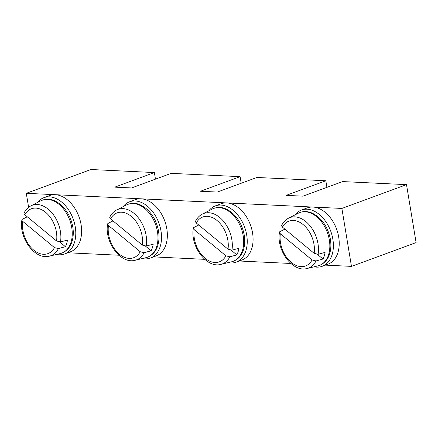 <?xml version="1.0" encoding="UTF-8"?>
<svg xmlns="http://www.w3.org/2000/svg" width="438" height="438" viewBox="0 0 438 438"><rect width="100%" height="100%" fill="white"/><g stroke="black" fill="none" stroke-linecap="round" stroke-linejoin="round"><path stroke-width="0.66" d="M231.954 250.175L238.945 248.264A27.698 18.604 69.8 0 1 236.849 254.9L229.862 256.81A26.888 18.057 69.8 0 1 220.927 264.36L231.735 261.771A28.202 18.938 -110.2 0 0 241.201 228.329A28.202 18.938 -110.2 0 0 212.304 209.014L202.4 214.056A26.888 18.057 69.8 0 1 223.818 221.612A26.888 18.057 69.8 0 1 231.954 250.175L228.012 249.189L196.284 223.002L195.457 221.759L195.551 221.157M194.193 229.638A23.904 16.053 -110.2 0 0 205.143 258.305A23.904 16.053 -110.2 0 0 225.915 255.825L193.919 229.386L193.481 228.767L193.552 227.64L198.721 225.012M236.849 254.9L231.253 250.279M225.915 255.825L229.862 256.81M314.095 266.808A29.987 20.137 -110.2 0 0 322.204 266.304L328.04 264.158A29.987 20.137 -110.2 0 0 336.576 229.058A29.987 20.137 -110.2 0 0 307.317 207.88L301.481 210.032A29.987 20.137 -110.2 0 0 294.977 214.91M322.204 266.304A29.987 20.137 -110.2 0 0 330.739 231.209A29.987 20.137 -110.2 0 0 301.481 210.032M318.103 254.303L325.089 252.392A27.698 18.604 69.8 0 1 322.998 259.028L316.006 260.944A26.888 18.057 69.8 0 1 307.071 268.489L317.879 265.904A28.202 18.938 -110.2 0 0 327.345 232.458A28.202 18.938 -110.2 0 0 298.448 213.142L288.543 218.184A26.888 18.057 69.8 0 1 309.962 225.745A26.888 18.057 69.8 0 1 318.103 254.303L314.155 253.323L282.433 227.13L281.607 225.888L281.694 225.291M280.336 233.766A23.904 16.053 -110.2 0 0 291.286 262.433A23.904 16.053 -110.2 0 0 312.064 259.958L280.063 233.514L279.625 232.896L279.701 231.768L284.864 229.14M322.998 259.028L317.402 254.407M312.064 259.958L316.006 260.944M227.946 262.68A29.987 20.137 -110.2 0 0 236.06 262.176L241.896 260.03A29.987 20.137 -110.2 0 0 250.432 224.929A29.987 20.137 -110.2 0 0 221.168 203.752L215.332 205.904A29.987 20.137 -110.2 0 0 208.833 210.782M236.06 262.176A29.987 20.137 -110.2 0 0 244.59 227.081A29.987 20.137 -110.2 0 0 215.332 205.904M342.636 181.578L303.025 196.164L286.217 195.359L325.828 180.768L256.909 177.467L217.297 192.058L200.489 191.247L240.101 176.662L171.181 173.355L131.57 187.946L114.761 187.141L154.373 172.55L90.923 169.511L26.291 193.311L341.881 208.439L351.468 266.375L416.1 242.575L406.508 184.639L342.636 181.578M26.291 193.311L28.612 207.333M67.808 252.781L118.994 255.234M153.535 256.887L204.721 259.34M239.257 260.999L290.865 263.473M325.407 265.127L351.468 266.375M341.881 208.439L406.508 184.639M325.828 180.768L326.918 187.365M240.101 176.662L241.19 183.254M154.373 172.55L155.468 179.147M146.232 246.068L153.218 244.152A27.698 18.604 69.8 0 1 151.126 250.788L144.135 252.704A26.888 18.057 69.8 0 1 135.2 260.254L146.007 257.664A28.202 18.938 -110.2 0 0 155.474 224.218A28.202 18.938 -110.2 0 0 126.577 204.902L116.672 209.944A26.888 18.057 69.8 0 1 138.09 217.505A26.888 18.057 69.8 0 1 146.232 246.068L142.284 245.083L110.562 218.891L109.735 217.648L109.823 217.051M108.465 225.526A23.904 16.053 -110.2 0 0 119.415 254.199A23.904 16.053 -110.2 0 0 140.193 251.719L108.191 225.274L107.753 224.656L107.83 223.528L112.993 220.9M151.126 250.788L145.531 246.167M140.193 251.719L144.135 252.704M142.224 258.568A29.987 20.137 -110.2 0 0 150.333 258.07L156.169 255.918A29.987 20.137 -110.2 0 0 164.704 220.823A29.987 20.137 -110.2 0 0 135.446 199.64L129.604 201.792A29.987 20.137 -110.2 0 0 123.105 206.67M150.333 258.07A29.987 20.137 -110.2 0 0 158.868 222.969A29.987 20.137 -110.2 0 0 129.604 201.792M60.504 241.957L67.49 240.04A27.698 18.604 69.8 0 1 65.399 246.682L58.413 248.592A26.888 18.057 69.8 0 1 49.472 256.142L60.285 253.553A28.202 18.938 -110.2 0 0 69.752 220.111A28.202 18.938 -110.2 0 0 40.854 200.796L30.945 205.838A26.888 18.057 69.8 0 1 52.363 213.394A26.888 18.057 69.8 0 1 60.504 241.957L56.557 240.971L24.835 214.784L24.008 213.541L24.101 212.939M22.743 221.42A23.904 16.053 -110.2 0 0 33.688 250.087A23.904 16.053 -110.2 0 0 54.465 247.607L22.464 221.163L22.026 220.544L22.103 219.422L27.271 216.794M65.399 246.682L59.803 242.061M54.465 247.607L58.413 248.592M56.497 254.462A29.987 20.137 -110.2 0 0 64.605 253.958L70.447 251.806A29.987 20.137 -110.2 0 0 78.977 216.711A29.987 20.137 -110.2 0 0 49.718 195.534L43.882 197.68A29.987 20.137 -110.2 0 0 37.383 202.559M64.605 253.958A29.987 20.137 -110.2 0 0 73.141 218.863A29.987 20.137 -110.2 0 0 43.882 197.68M228.012 249.189A23.904 16.053 -110.2 0 0 217.062 220.522A23.904 16.053 -110.2 0 0 196.284 223.002M314.155 253.323A23.904 16.053 -110.2 0 0 303.205 224.65A23.904 16.053 -110.2 0 0 282.433 227.13M142.284 245.083A23.904 16.053 -110.2 0 0 131.334 216.41A23.904 16.053 -110.2 0 0 110.562 218.891M56.557 240.971A23.904 16.053 -110.2 0 0 45.612 212.304A23.904 16.053 -110.2 0 0 24.835 214.784M231.735 261.771C239.115 259.718 242.428 253.646 243.544 249.49C244.924 244.826 245.099 239.756 244.081 234.281C242.411 226.063 238.798 219.241 233.23 213.821C224.552 206.303 218.266 206.402 212.304 209.014M195.583 221.091C197.231 217.905 199.504 215.556 202.4 214.056M193.35 228.171C189.95 245.855 206.457 268.62 220.927 264.36M317.879 265.904C325.264 263.846 328.577 257.774 329.688 253.618C331.068 248.959 331.243 243.889 330.225 238.409C327.438 225.997 321.289 217.505 311.785 212.939C307.06 211.045 302.614 211.111 298.448 213.142M281.733 225.22C283.381 222.033 285.647 219.69 288.543 218.184M279.499 232.299C276.093 249.983 292.6 272.748 307.071 268.489M146.007 257.664C153.388 255.606 156.705 249.534 157.817 245.379C159.197 240.719 159.372 235.649 158.353 230.169C156.689 221.951 153.07 215.135 147.502 209.714C138.824 202.192 132.544 202.296 126.577 204.902M109.861 216.98C111.509 213.793 113.776 211.45 116.672 209.944M107.628 224.059C104.222 241.743 120.729 264.508 135.2 260.254M60.285 253.553C67.666 251.5 70.978 245.428 72.095 241.267C73.469 236.608 73.65 231.538 72.626 226.063C70.961 217.845 67.343 211.023 61.78 205.603C53.102 198.085 46.817 198.184 40.854 200.796M24.134 212.868C25.782 209.687 28.054 207.338 30.945 205.838M21.9 219.947C18.495 237.637 35.007 260.396 49.472 256.142"/></g></svg>
